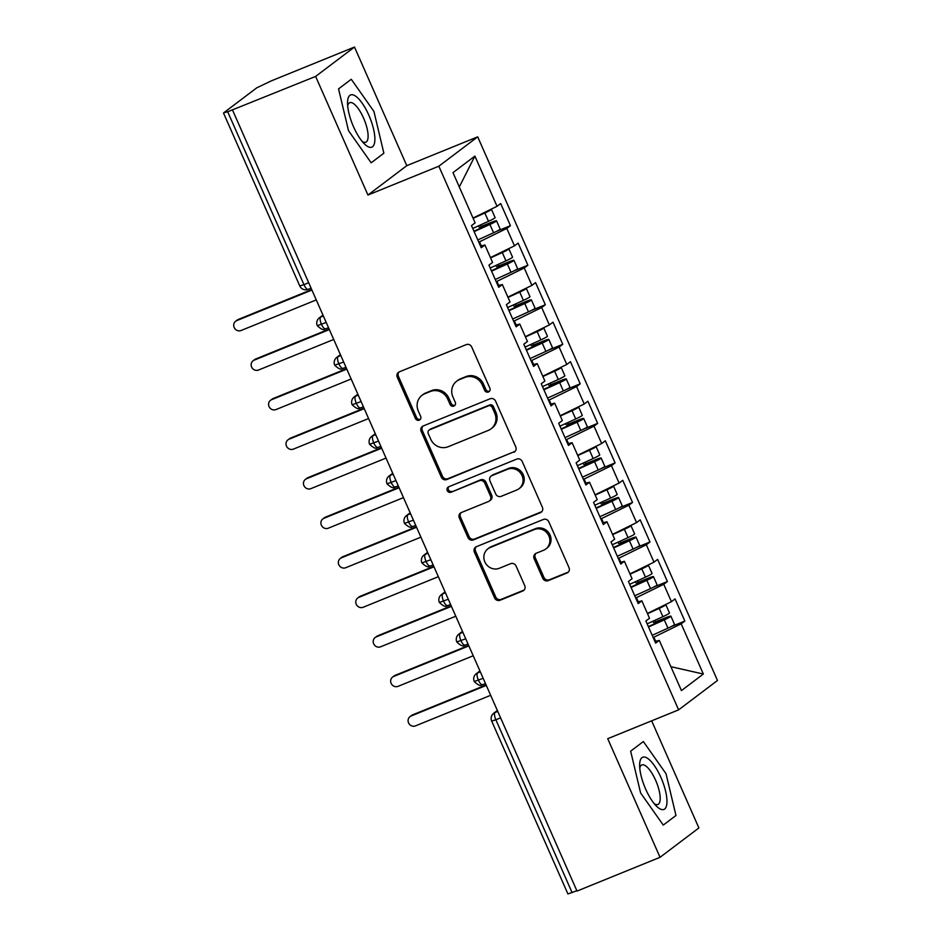 <?xml version="1.0" encoding="UTF-8"?>
<svg xmlns="http://www.w3.org/2000/svg" width="941" height="941" viewBox="0 0 941 941"><rect width="100%" height="100%" fill="white"/><g stroke="black" fill="none" stroke-linecap="round" stroke-linejoin="round"><path stroke-width="1.41" d="M488.473 391.997A2.976 2.799 -127.1 0 0 489.885 388.221L471.7 346.982A4.258 3.999 -127.1 0 0 466.265 344.618L399.278 371.86A4.258 3.999 -127.1 0 0 397.267 377.259L415.452 418.498A2.976 2.799 -127.1 0 0 419.851 419.815A2.976 2.799 -127.1 0 0 420.662 416.381L418.31 411.041A13.621 12.809 -127.1 0 1 422.003 395.326A13.621 12.809 -127.1 0 1 424.744 393.773L430.319 391.503A13.621 12.809 -127.1 0 1 447.704 399.078L450.069 404.418A2.976 2.799 -127.1 0 0 454.468 405.736A2.976 2.799 -127.1 0 0 455.279 402.301L452.915 396.961A13.621 12.809 -127.1 0 1 456.62 381.258A13.621 12.809 -127.1 0 1 459.349 379.694L464.936 377.423A13.621 12.809 -127.1 0 1 482.321 384.998L484.674 390.339A2.976 2.799 -127.1 0 0 488.473 391.997M542.769 578.292A4.258 3.999 -127.1 0 0 548.203 580.656L567 573.01A4.258 3.999 -127.1 0 0 569.011 567.623L548.815 521.82A4.258 3.999 -127.1 0 0 543.38 519.456L476.393 546.697A4.258 3.999 -127.1 0 0 474.382 552.096L494.578 597.888A4.258 3.999 -127.1 0 0 500.012 600.264L522.714 591.03A4.258 3.999 -127.1 0 0 524.725 585.631L516.08 566.035A4.258 3.999 -127.1 0 0 510.645 563.671L499.389 568.246A11.386 10.704 -127.1 0 1 485.485 563.153A11.386 10.704 -127.1 0 1 487.944 548.779A11.386 10.704 -127.1 0 1 490.226 547.486L534.335 529.548A11.386 10.704 -127.1 0 1 548.227 534.629A11.386 10.704 -127.1 0 1 545.78 549.003A11.386 10.704 -127.1 0 1 543.486 550.309L536.135 553.296A4.258 3.999 -127.1 0 0 534.123 558.695L542.769 578.292L543.945 577.398A4.258 3.999 -127.1 0 0 549.379 579.774L568.176 572.128A4.258 3.999 -127.1 0 0 568.399 572.022M315.623 76.421L367.943 195.034L406.794 165.663L354.486 47.05L315.623 76.421L227.698 111.767L303.955 284.653L308.695 282.723M367.943 195.034L438.847 166.204L678.626 709.855L607.721 738.697L660.041 857.31L577.009 891.08L232.592 110.191M513.762 452.315A4.258 3.999 -127.1 0 0 515.774 446.916L495.578 401.125A4.258 3.999 -127.1 0 0 490.143 398.761L423.156 426.002A4.258 3.999 -127.1 0 0 421.145 431.401L441.341 477.193A4.258 3.999 -127.1 0 0 446.775 479.557L514.939 451.421A4.258 3.999 -127.1 0 0 515.162 451.327M522.196 461.478L542.392 507.27A4.258 3.999 -127.1 0 1 540.381 512.669L473.394 539.911A4.258 3.999 -127.1 0 1 467.959 537.546L459.314 517.95A4.258 3.999 -127.1 0 1 461.325 512.551L488.497 501.506A4.258 3.999 -127.1 0 0 490.508 496.107L484.768 483.109A4.258 3.999 -127.1 0 0 479.334 480.733L451.045 492.237A2.976 2.799 -127.1 0 1 448.057 487.144A2.976 2.799 -127.1 0 1 448.657 486.803L516.762 459.102A4.258 3.999 -127.1 0 1 522.196 461.478M438.847 166.204L477.699 136.833L717.477 680.484L678.626 709.855M459.302 186.953L474.887 156.088L452.986 172.638L475.134 222.852L471.488 225.617L481.251 247.754L484.909 245.001L492.578 262.398L488.932 265.15L498.695 287.299L502.341 284.535L510.01 301.932L506.364 304.696L516.127 326.833L519.785 324.08L527.454 341.477L523.808 344.23L533.571 366.378L537.217 363.614L544.898 381.011L541.24 383.775L551.014 405.912L554.661 403.148L562.33 420.545L558.683 423.309L568.446 445.446L572.093 442.693L579.774 460.09L576.115 462.843L585.89 484.991L589.537 482.227L597.206 499.624L593.559 502.388L603.322 524.525L606.969 521.773L614.649 539.169L611.003 541.922L620.766 564.071L624.412 561.307L632.081 578.703L628.435 581.467L638.198 603.604L641.856 600.852L649.525 618.249L645.879 621.001L655.642 643.15L659.288 640.386L654.901 641.48M474.887 156.088L497.036 206.302L473.017 218.053M496.683 231.286L510.457 225.687L500.683 203.538L497.036 206.302M510.457 225.687L506.799 228.44L514.48 245.836L490.461 257.599M514.115 270.82L527.889 265.221L518.126 243.084L514.48 245.836M527.889 265.221L524.243 267.985L531.912 285.382L507.893 297.133M531.559 310.365L545.333 304.766L535.57 282.618L531.912 285.382M545.333 304.766L541.687 307.519L549.356 324.916L525.337 336.678M548.991 349.899L562.765 344.3L553.002 322.163L549.356 324.916M562.765 344.3L559.119 347.064L566.788 364.461L542.781 376.212M566.435 389.445L580.209 383.834L570.446 361.697L566.788 364.461M580.209 383.834L576.562 386.598L584.232 403.995L560.213 415.746M583.867 428.978L597.641 423.379L587.878 401.231L584.232 403.995M597.641 423.379L593.994 426.132L601.675 443.529L577.656 455.291M601.311 468.512L615.085 462.913L605.322 440.776L601.675 443.529M615.085 462.913L611.438 465.677L619.107 483.074L595.088 494.825M618.755 508.058L632.528 502.459L622.754 480.31L619.107 483.074M632.528 502.459L628.87 505.211L636.551 522.608L612.532 534.37M636.187 547.591L649.96 541.992L640.198 519.855L636.551 522.608M649.96 541.992L646.314 544.757L653.983 562.153L629.964 573.904M653.63 587.137L667.404 581.526L657.63 559.389L653.983 562.153M667.404 581.526L663.746 584.29L671.427 601.687L647.408 613.438M671.062 626.671L684.836 621.072L675.073 598.923L671.427 601.687M684.836 621.072L681.19 623.824L703.339 674.038L681.437 690.6L659.288 640.386M641.856 600.852L637.469 601.934M655.665 641.292L653.866 637.21L653.148 637.492M681.19 623.824L653.866 637.21M670.886 666.687L703.339 674.038M624.412 561.307L620.025 562.4M638.221 601.746L636.422 597.664L635.716 597.958M663.746 584.29L636.422 597.664M606.969 521.773L602.593 522.867M620.789 562.212L618.978 558.131L618.272 558.413M646.314 544.757L618.978 558.131M589.537 482.227L585.149 483.321M603.346 522.678L601.546 518.585L600.829 518.879M628.87 505.211L601.546 518.585M572.093 442.693L567.717 443.787M585.902 483.133L584.102 479.051L583.396 479.345M611.438 465.677L584.102 479.051M554.661 403.148L550.273 404.242M568.47 443.599L566.67 439.518L565.953 439.8M593.994 426.132L566.67 439.518M537.217 363.614L532.829 364.708M551.026 404.054L549.226 399.972L548.521 400.266M576.562 386.598L549.226 399.972M519.785 324.08L515.397 325.174M533.594 364.52L531.794 360.438L531.077 360.721M559.119 347.064L531.794 360.438M502.341 284.535L497.954 285.629M516.15 324.986L514.351 320.893L513.645 321.187M541.687 307.519L514.351 320.893M484.909 245.001L480.522 246.095M498.718 285.441L496.919 281.359L496.201 281.653M524.243 267.985L496.919 281.359M354.486 47.05L271.443 80.82L256.752 87.831L223.782 112.755L227.698 111.767M481.274 245.907L479.475 241.825L478.757 242.108M506.799 228.44L479.475 241.825M576.857 890.739L567.929 893.95L491.684 721.065L495.872 719.783L572.116 892.656M660.041 857.31L698.892 827.939L651.654 720.83M406.794 165.663L477.699 136.833M383.869 153.207L373.93 111.438L351.264 79.267L338.548 88.877L348.499 130.658L371.166 162.817L383.869 153.207L371.166 162.817L348.499 130.658L338.548 88.877L351.264 79.267L373.93 111.438L383.869 153.207M643.362 741.543L630.646 751.153L640.598 792.922L663.264 825.092L675.967 815.482L666.016 773.702L643.362 741.543L666.016 773.702L675.967 815.482L663.264 825.092L640.598 792.922L630.646 751.153L643.362 741.543M326.209 322.469L317.293 325.68A6.505 6.505 0 0 1 319.328 317.87A6.505 6.117 -127.1 0 1 320.634 317.129L323.363 316.011M343.653 362.003L334.737 365.214A6.505 6.505 0 0 1 336.76 357.404A6.505 6.117 -127.1 0 1 338.066 356.663L340.807 355.545M361.097 401.548L352.169 404.759A6.505 6.505 0 0 1 354.204 396.949A6.505 6.117 -127.1 0 1 355.51 396.208L358.25 395.091M378.529 441.082L369.613 444.293A6.505 6.505 0 0 1 371.636 436.483A6.505 6.117 -127.1 0 1 372.942 435.742L375.682 434.624M395.973 480.616L387.045 483.839A6.505 6.505 0 0 1 389.08 476.017A6.505 6.117 -127.1 0 1 390.386 475.276L393.126 474.17M413.405 520.161L404.489 523.372A6.505 6.505 0 0 1 406.512 515.562A6.505 6.117 -127.1 0 1 407.818 514.821L410.558 513.704M430.849 559.695L421.921 562.918A6.505 6.505 0 0 1 423.956 555.096A6.505 6.117 -127.1 0 1 425.261 554.355L428.002 553.249M448.281 599.241L439.365 602.452A6.505 6.505 0 0 1 441.388 594.641A6.505 6.117 -127.1 0 1 442.705 593.9L445.434 592.783M465.724 638.774L456.808 641.985A6.505 6.505 0 0 1 458.832 634.175A6.505 6.117 -127.1 0 1 460.137 633.434L462.878 632.317M483.168 678.308L474.24 681.531A6.505 6.505 0 0 1 476.275 673.721A6.505 6.117 -127.1 0 1 477.581 672.968L480.322 671.862M489.602 391.127A2.976 2.799 -127.1 0 1 485.85 389.445L483.498 384.116A13.621 12.809 -127.1 0 0 466.113 376.541L464.936 377.423M456.62 381.258L457.796 380.364A13.621 12.809 -127.1 0 1 460.525 378.811L466.113 376.541M422.003 395.326L423.179 394.444A13.621 12.809 -127.1 0 1 425.92 392.891L431.496 390.621A13.621 12.809 -127.1 0 1 448.892 398.196L451.245 403.524A2.976 2.799 -127.1 0 0 454.985 405.206M399.055 371.966A4.258 3.999 -127.1 0 0 398.443 376.365L416.628 417.604A2.976 2.799 -127.1 0 0 420.38 419.286M422.932 426.108A4.258 3.999 -127.1 0 0 422.321 430.507L442.517 476.299A4.258 3.999 -127.1 0 0 447.951 478.675L514.939 451.421M492.249 407.512A2.976 2.799 -127.1 0 0 488.45 405.853L429.649 429.778A2.976 2.799 -127.1 0 0 428.237 433.554L430.719 439.176A13.621 12.809 -127.1 0 0 448.104 446.752L488.297 430.402A13.621 12.809 -127.1 0 0 491.037 428.849A13.621 12.809 -127.1 0 0 494.731 413.146L492.249 407.512L493.425 406.618A2.976 2.799 -127.1 0 0 489.626 404.971L488.45 405.853M429.049 430.108L430.225 429.225A2.976 2.799 -127.1 0 1 430.825 428.884L489.626 404.971M491.037 428.849L492.214 427.955A13.621 12.809 -127.1 0 0 495.907 412.252L494.731 413.146M493.425 406.618L495.907 412.252M461.102 512.645A4.258 3.999 -127.1 0 0 460.49 517.056L469.136 536.652A4.258 3.999 -127.1 0 0 474.57 539.017L541.557 511.775A4.258 3.999 -127.1 0 0 541.781 511.681M489.344 501.012L490.52 500.13A4.258 3.999 -127.1 0 0 491.684 495.213L485.944 482.215A4.258 3.999 -127.1 0 0 480.51 479.851L451.045 492.237M448.704 486.791A2.976 2.799 -127.1 0 0 452.233 491.355M516.68 490.038A11.386 10.704 -127.1 0 0 518.973 488.732A11.386 10.704 -127.1 0 0 521.42 474.358A11.386 10.704 -127.1 0 0 507.528 469.277L491.99 475.593A4.258 3.999 -127.1 0 0 489.979 480.98L495.719 493.99A4.258 3.999 -127.1 0 0 501.141 496.354L516.68 490.038M518.973 488.732L520.15 487.85A11.386 10.704 -127.1 0 0 522.596 473.464A11.386 10.704 -127.1 0 0 508.705 468.383L507.528 469.277M491.131 476.075L492.308 475.181A4.258 3.999 -127.1 0 1 493.166 474.699L508.705 468.383M535.911 553.39A4.258 3.999 -127.1 0 0 535.3 557.801L543.945 577.398M545.78 549.003L546.956 548.121A11.386 10.704 -127.1 0 0 549.403 533.747A11.386 10.704 -127.1 0 0 535.511 528.654L534.335 529.548M487.944 548.779L489.12 547.885A11.386 10.704 -127.1 0 1 491.402 546.592L535.511 528.654M476.17 546.803A4.258 3.999 -127.1 0 0 475.558 551.203L495.754 597.006A4.258 3.999 -127.1 0 0 501.188 599.37L523.89 590.136A4.258 3.999 -127.1 0 0 524.113 590.042M486.274 211.572L478.698 215.277M490.943 209.29A8.669 0.718 156.2 0 1 491.449 209.314A8.669 0.718 156.2 0 1 491.096 209.725A8.669 0.718 156.2 0 1 484.85 212.995L473.135 218.324M472.747 228.463L488.52 221.3A8.669 0.718 -23.8 0 0 494.754 218.03A8.669 0.718 -23.8 0 0 495.107 217.618L491.449 209.314M473.946 231.204L489.602 224.087M474.146 231.627L489.908 224.464A8.669 0.718 -23.8 0 0 496.154 221.194A8.669 0.718 -23.8 0 0 496.507 220.782A8.669 0.718 -23.8 0 0 490.967 222.476L482.215 226.028A1.729 1.623 53.2 0 1 480.051 225.146M496.507 220.782L500.165 229.086A8.669 0.718 156.2 0 1 499.812 229.498A8.669 0.718 156.2 0 1 493.578 232.768L477.805 239.931M235.65 321.234L237.179 320.069A5.423 5.093 52.9 0 1 238.261 319.458L236.732 320.61A5.423 5.093 -127.1 0 0 234.474 328.08A5.423 5.093 -127.1 0 0 241.096 330.503L316.27 299.92M478.346 225.922A1.729 1.623 -126.8 0 0 480.663 227.204L489.414 223.652M311.918 290.04L236.732 320.61M311.718 289.581L238.261 319.458M503.706 251.106L496.142 254.811M508.387 248.824A8.669 0.718 156.2 0 1 508.881 248.847A8.669 0.718 156.2 0 1 508.528 249.271A8.669 0.718 156.2 0 1 502.294 252.541L490.579 257.858M490.19 268.009L505.952 260.845A8.669 0.718 -23.8 0 0 512.198 257.575A8.669 0.718 -23.8 0 0 512.551 257.152L508.881 248.847M491.39 270.737L507.034 263.621M491.578 271.173L507.352 263.998A8.669 0.718 -23.8 0 0 513.586 260.728A8.669 0.718 -23.8 0 0 513.939 260.316A8.669 0.718 -23.8 0 0 508.411 262.021L499.659 265.574A1.729 1.623 53.2 0 1 497.483 264.692M513.939 260.316L517.609 268.62A8.669 0.718 156.2 0 1 517.256 269.032A8.669 0.718 156.2 0 1 511.01 272.302L495.237 279.477M253.082 360.768L254.611 359.615A5.423 5.093 52.9 0 1 255.705 358.991L254.176 360.156A5.423 5.093 -127.1 0 0 251.917 367.613A5.423 5.093 -127.1 0 0 258.528 370.036L333.714 339.454M495.778 265.468A1.729 1.623 -126.8 0 0 498.095 266.738L506.846 263.186M329.35 329.573L254.176 360.156M329.15 329.127L255.705 358.991M521.149 290.651L513.574 294.357M525.819 288.358A8.669 0.718 156.2 0 1 526.325 288.393A8.669 0.718 156.2 0 1 525.972 288.805A8.669 0.718 156.2 0 1 519.738 292.075L508.011 297.403M507.622 307.542L523.396 300.379A8.669 0.718 -23.8 0 0 529.63 297.109A8.669 0.718 -23.8 0 0 529.983 296.697L526.325 288.393M508.834 310.271L524.478 303.155M509.022 310.706L524.784 303.543A8.669 0.718 -23.8 0 0 531.03 300.273A8.669 0.718 -23.8 0 0 531.383 299.861A8.669 0.718 -23.8 0 0 525.843 301.555L517.091 305.107A1.729 1.623 53.2 0 1 514.927 304.225M531.383 299.861L535.041 308.154A8.669 0.718 156.2 0 1 534.688 308.577A8.669 0.718 156.2 0 1 528.454 311.847L512.68 319.011M270.526 400.313L272.055 399.149A5.423 5.093 52.9 0 1 273.137 398.537L271.608 399.69A5.423 5.093 -127.1 0 0 269.349 407.147A5.423 5.093 -127.1 0 0 275.972 409.57L351.146 379M513.221 305.002A1.729 1.623 -126.8 0 0 515.539 306.284L524.29 302.731M346.794 369.119L271.608 399.69M346.594 368.66L273.137 398.537M538.581 330.185L531.018 333.89M543.263 327.903A8.669 0.718 156.2 0 1 543.757 327.927A8.669 0.718 156.2 0 1 543.404 328.338A8.669 0.718 156.2 0 1 537.17 331.608L525.454 336.937M525.066 347.088L540.828 339.913A8.669 0.718 -23.8 0 0 547.074 336.643A8.669 0.718 -23.8 0 0 547.427 336.231L543.757 327.927M526.266 349.817L541.91 342.7M526.454 350.252L542.228 343.077A8.669 0.718 -23.8 0 0 548.462 339.807A8.669 0.718 -23.8 0 0 548.815 339.395A8.669 0.718 -23.8 0 0 543.286 341.101L534.535 344.653A1.729 1.623 53.2 0 1 532.359 343.771M548.815 339.395L552.485 347.7A8.669 0.718 156.2 0 1 552.132 348.111A8.669 0.718 156.2 0 1 545.886 351.381L530.124 358.545M287.958 439.847L289.487 438.694A5.423 5.093 52.9 0 1 290.581 438.071L289.052 439.224A5.423 5.093 -127.1 0 0 286.793 446.693A5.423 5.093 -127.1 0 0 293.404 449.116L368.59 418.533M530.653 344.535A1.729 1.623 -126.8 0 0 532.971 345.817L541.722 342.265M364.226 408.653L289.052 439.224M364.026 408.194L290.581 438.071M556.025 369.731L548.45 373.436M560.695 367.437A8.669 0.718 156.2 0 1 561.201 367.472A8.669 0.718 156.2 0 1 560.848 367.884A8.669 0.718 156.2 0 1 554.614 371.154L542.898 376.482M542.498 386.622L558.272 379.458A8.669 0.718 -23.8 0 0 564.506 376.188A8.669 0.718 -23.8 0 0 564.859 375.765L561.201 367.472M543.71 389.351L559.354 382.234M543.898 389.786L559.672 382.622A8.669 0.718 -23.8 0 0 565.906 379.352A8.669 0.718 -23.8 0 0 566.259 378.929A8.669 0.718 -23.8 0 0 560.718 380.635L551.979 384.187A1.729 1.623 53.2 0 1 549.803 383.305M566.259 378.929L569.917 387.233A8.669 0.718 156.2 0 1 569.564 387.657A8.669 0.718 156.2 0 1 563.33 390.927L547.556 398.09M305.402 479.381L306.931 478.228A5.423 5.093 52.9 0 1 308.025 477.605L306.484 478.769A5.423 5.093 -127.1 0 0 304.237 486.226A5.423 5.093 -127.1 0 0 310.848 488.65L386.022 458.079M548.097 384.081A1.729 1.623 -126.8 0 0 550.414 385.351L559.166 381.799M381.67 448.187L306.484 478.769M381.47 447.74L308.025 477.605M368.872 115.261A28.183 9.304 67.9 0 0 354.98 95.747A28.183 9.304 67.9 0 0 347.547 102.393A28.183 9.304 67.9 0 0 353.557 126.835A28.183 9.304 67.9 0 0 364.438 143.938A28.183 9.304 67.9 0 0 374.671 142.209A28.183 9.304 67.9 0 0 368.872 115.261M362.12 141.385A21.337 7.046 67.9 0 0 365.802 142.22A21.337 7.046 67.9 0 0 363.555 118.072A21.337 7.046 67.9 0 0 349.723 102.687A21.337 7.046 67.9 0 0 347.676 105.839M660.958 777.537A28.183 9.304 67.9 0 0 647.079 758.023A28.183 9.304 67.9 0 0 639.645 764.668A28.183 9.304 67.9 0 0 645.655 789.099A28.183 9.304 67.9 0 0 656.536 806.214A28.183 9.304 67.9 0 0 666.769 804.484A28.183 9.304 67.9 0 0 660.958 777.537M654.218 803.649A21.337 7.046 67.9 0 0 657.888 804.484A21.337 7.046 67.9 0 0 655.654 780.336A21.337 7.046 67.9 0 0 641.809 764.951A21.337 7.046 67.9 0 0 639.762 768.115M573.457 409.264L565.894 412.97M578.139 406.983A8.669 0.718 156.2 0 1 578.644 407.006A8.669 0.718 156.2 0 1 578.292 407.418A8.669 0.718 156.2 0 1 572.046 410.688L560.33 416.016M559.942 426.167L575.716 418.992A8.669 0.718 -23.8 0 0 581.95 415.722A8.669 0.718 -23.8 0 0 582.303 415.31L578.644 407.006M561.142 428.896L576.798 421.78M561.33 429.319L577.104 422.156A8.669 0.718 -23.8 0 0 583.349 418.886A8.669 0.718 -23.8 0 0 583.691 418.474A8.669 0.718 -23.8 0 0 578.162 420.168L569.411 423.721A1.729 1.623 53.2 0 1 567.235 422.838M583.691 418.474L587.36 426.779A8.669 0.718 156.2 0 1 587.008 427.19A8.669 0.718 156.2 0 1 580.773 430.46L565 437.624M322.834 518.926L324.374 517.762A5.423 5.093 52.9 0 1 325.457 517.15L323.927 518.303A5.423 5.093 -127.1 0 0 321.669 525.772A5.423 5.093 -127.1 0 0 328.291 528.195L403.466 497.613M565.541 423.615A1.729 1.623 -126.8 0 0 567.846 424.897L576.598 421.345M399.102 487.732L323.927 518.303M398.902 487.273L325.457 517.15M590.901 448.798L583.326 452.503M595.571 446.516A8.669 0.718 156.2 0 1 596.076 446.54A8.669 0.718 156.2 0 1 595.724 446.963A8.669 0.718 156.2 0 1 589.489 450.233L577.774 455.55M577.374 465.701L593.148 458.538A8.669 0.718 -23.8 0 0 599.393 455.268A8.669 0.718 -23.8 0 0 599.735 454.844L596.076 446.54M578.586 468.43L594.23 461.313M578.774 468.865L594.547 461.702A8.669 0.718 -23.8 0 0 600.781 458.432A8.669 0.718 -23.8 0 0 601.134 458.008A8.669 0.718 -23.8 0 0 595.606 459.714L586.855 463.266A1.729 1.623 53.2 0 1 584.679 462.384M601.134 458.008L604.792 466.313A8.669 0.718 156.2 0 1 604.44 466.724A8.669 0.718 156.2 0 1 598.205 469.994L582.432 477.169M340.277 558.46L341.806 557.307A5.423 5.093 52.9 0 1 342.9 556.684L341.371 557.848A5.423 5.093 -127.1 0 0 339.113 565.306A5.423 5.093 -127.1 0 0 345.723 567.729L420.909 537.158M582.973 463.16A1.729 1.623 -126.8 0 0 585.29 464.431L594.042 460.878M416.545 527.266L341.371 557.848M416.345 526.819L342.9 556.684M608.345 488.344L600.77 492.049M613.014 486.05A8.669 0.718 156.2 0 1 613.52 486.085A8.669 0.718 156.2 0 1 613.167 486.497A8.669 0.718 156.2 0 1 606.921 489.767L595.206 495.095M594.818 505.235L610.591 498.071A8.669 0.718 -23.8 0 0 616.826 494.801A8.669 0.718 -23.8 0 0 617.178 494.39L613.52 486.085M596.018 507.975L611.674 500.847M596.218 508.399L611.979 501.235A8.669 0.718 -23.8 0 0 618.225 497.965A8.669 0.718 -23.8 0 0 618.578 497.554A8.669 0.718 -23.8 0 0 613.038 499.248L604.287 502.8A1.729 1.623 53.2 0 1 602.122 501.918M618.578 497.554L622.236 505.858A8.669 0.718 156.2 0 1 621.883 506.27A8.669 0.718 156.2 0 1 615.649 509.54L599.876 516.703M357.721 598.005L359.25 596.841A5.423 5.093 52.9 0 1 360.332 596.229L358.803 597.382A5.423 5.093 -127.1 0 0 356.545 604.84A5.423 5.093 -127.1 0 0 363.167 607.263L438.341 576.692M600.417 502.694A1.729 1.623 -126.8 0 0 602.734 503.976L611.474 500.424M433.977 566.811L358.803 597.382M433.777 566.353L360.332 596.229M625.777 527.877L618.213 531.583M630.446 525.596A8.669 0.718 156.2 0 1 630.952 525.619A8.669 0.718 156.2 0 1 630.599 526.043A8.669 0.718 156.2 0 1 624.365 529.312L612.65 534.629M612.25 544.78L628.023 537.605A8.669 0.718 -23.8 0 0 634.269 534.335A8.669 0.718 -23.8 0 0 634.622 533.923L630.952 525.619M613.461 547.509L629.106 540.393M613.65 547.944L629.423 540.769A8.669 0.718 -23.8 0 0 635.657 537.499A8.669 0.718 -23.8 0 0 636.01 537.088A8.669 0.718 -23.8 0 0 630.482 538.793L621.73 542.345A1.729 1.623 53.2 0 1 619.554 541.463M636.01 537.088L639.668 545.392A8.669 0.718 156.2 0 1 639.327 545.804A8.669 0.718 156.2 0 1 633.081 549.073L617.308 556.249M375.153 637.539L376.682 636.387A5.423 5.093 52.9 0 1 377.776 635.763L376.247 636.916A5.423 5.093 -127.1 0 0 373.989 644.385A5.423 5.093 -127.1 0 0 380.599 646.808L455.785 616.226M617.849 542.239A1.729 1.623 -126.8 0 0 620.166 543.51L628.917 539.958M451.421 606.345L376.247 636.916M451.221 605.886L377.776 635.763M643.221 567.423L635.645 571.128M647.89 565.129A8.669 0.718 156.2 0 1 648.396 565.165A8.669 0.718 156.2 0 1 648.043 565.576A8.669 0.718 156.2 0 1 641.797 568.846L630.082 574.175M629.694 584.314L645.467 577.151A8.669 0.718 -23.8 0 0 651.701 573.881A8.669 0.718 -23.8 0 0 652.054 573.469L648.396 565.165M630.893 587.043L646.549 579.927M631.093 587.478L646.855 580.315A8.669 0.718 -23.8 0 0 653.101 577.045A8.669 0.718 -23.8 0 0 653.454 576.621A8.669 0.718 -23.8 0 0 647.914 578.327L639.162 581.879A1.729 1.623 53.2 0 1 636.998 580.997M653.454 576.621L657.112 584.926A8.669 0.718 156.2 0 1 656.759 585.349A8.669 0.718 156.2 0 1 650.525 588.619L634.752 595.782M392.597 677.073L394.126 675.92A5.423 5.093 52.9 0 1 395.208 675.309L393.679 676.461A5.423 5.093 -127.1 0 0 391.421 683.919A5.423 5.093 -127.1 0 0 398.043 686.342L473.217 655.771M635.293 581.773A1.729 1.623 -126.8 0 0 637.61 583.055L646.361 579.491M468.865 645.879L393.679 676.461M468.665 645.432L395.208 675.309M660.653 606.957L653.089 610.662M665.334 604.675A8.669 0.718 156.2 0 1 665.828 604.698A8.669 0.718 156.2 0 1 665.475 605.11A8.669 0.718 156.2 0 1 659.241 608.38L647.526 613.708M647.137 623.859L662.899 616.684A8.669 0.718 -23.8 0 0 669.145 613.414A8.669 0.718 -23.8 0 0 669.498 613.003L665.828 604.698M648.337 626.588L663.981 619.472M648.525 627.012L664.299 619.848A8.669 0.718 -23.8 0 0 670.533 616.578A8.669 0.718 -23.8 0 0 670.886 616.167A8.669 0.718 -23.8 0 0 665.358 617.861L656.606 621.425A1.729 1.623 53.2 0 1 654.43 620.542M670.886 616.167L674.556 624.471A8.669 0.718 156.2 0 1 674.203 624.883A8.669 0.718 156.2 0 1 667.957 628.153L652.195 635.316M410.029 716.619L411.558 715.466A5.423 5.093 52.9 0 1 412.652 714.842L411.123 715.995A5.423 5.093 -127.1 0 0 408.865 723.464A5.423 5.093 -127.1 0 0 415.475 725.887L490.661 695.305M652.725 621.307A1.729 1.623 -126.8 0 0 655.042 622.589L663.793 619.037M486.297 685.424L411.123 715.995M486.097 684.966L412.652 714.842M223.523 113.061L299.767 285.946L303.955 284.653A6.505 2.153 67.9 0 0 308.166 289.346A6.505 2.153 67.9 0 0 308.33 289.252M500.6 717.854L495.872 719.783A6.505 2.153 67.9 0 1 495.013 712.513L497.754 711.396M323.057 315.294L320.634 317.129A6.505 2.153 67.9 0 0 321.481 324.386A6.505 2.153 67.9 0 0 325.61 328.88A6.505 2.153 67.9 0 0 325.774 328.785M340.489 354.828L338.066 356.663A6.505 2.153 67.9 0 0 338.913 363.932A6.505 2.153 67.9 0 0 343.042 368.425A6.505 2.153 67.9 0 0 343.206 368.331M357.933 394.373L355.51 396.208A6.505 2.153 67.9 0 0 356.357 403.466A6.505 2.153 67.9 0 0 360.485 407.959A6.505 2.153 67.9 0 0 360.65 407.865M375.365 433.907L372.942 435.742A6.505 2.153 67.9 0 0 373.8 443.011A6.505 2.153 67.9 0 0 377.929 447.504A6.505 2.153 67.9 0 0 378.094 447.41M392.809 473.452L390.386 475.276A6.505 2.153 67.9 0 0 391.233 482.545A6.505 2.153 67.9 0 0 395.361 487.038A6.505 2.153 67.9 0 0 395.526 486.944M410.241 512.986L407.818 514.821A6.505 2.153 67.9 0 0 408.676 522.09A6.505 2.153 67.9 0 0 412.805 526.572A6.505 2.153 67.9 0 0 412.97 526.478M427.685 552.532L425.261 554.355A6.505 2.153 67.9 0 0 426.108 561.624A6.505 2.153 67.9 0 0 430.237 566.117A6.505 2.153 67.9 0 0 430.402 566.023M445.128 592.065L442.705 593.9A6.505 2.153 67.9 0 0 443.552 601.158A6.505 2.153 67.9 0 0 447.681 605.651A6.505 2.153 67.9 0 0 447.845 605.557M462.56 631.599L460.137 633.434A6.505 2.153 67.9 0 0 460.984 640.703A6.505 2.153 67.9 0 0 465.113 645.197A6.505 2.153 67.9 0 0 465.277 645.103M480.004 671.145L477.581 672.968A6.505 2.153 67.9 0 0 478.428 680.237A6.505 2.153 67.9 0 0 482.557 684.73A6.505 2.153 67.9 0 0 482.721 684.636M497.436 710.678L495.013 712.513A6.505 6.117 -127.1 0 0 493.707 713.254A6.505 6.505 0 0 0 491.684 721.065M483.498 384.116L482.321 384.998M460.525 378.811L459.349 379.694M451.245 403.524L450.069 404.418M448.892 398.196L447.704 399.078M431.496 390.621L430.319 391.503M425.92 392.891L424.744 393.773M416.628 417.604L415.452 418.498M398.443 376.365L397.267 377.259M485.85 389.445L484.674 390.339M447.951 478.675L446.775 479.557M442.517 476.299L441.341 477.193M422.321 430.507L421.145 431.401M430.825 428.884L429.649 429.778M541.557 511.775L540.381 512.669M474.57 539.017L473.394 539.911M469.136 536.652L467.959 537.546M460.49 517.056L459.314 517.95M491.684 495.213L490.508 496.107M485.944 482.215L484.768 483.109M480.51 479.851L479.334 480.733M493.166 474.699L491.99 475.593M535.3 557.801L534.123 558.695M491.402 546.592L490.226 547.486M523.89 590.136L522.714 591.03M501.188 599.37L500.012 600.264M495.754 597.006L494.578 597.888M475.558 551.203L474.382 552.096M568.176 572.128L567 573.01M549.379 579.774L548.203 580.656M482.215 226.028L480.663 227.204M489.908 224.464L493.578 232.768M484.85 212.995L488.52 221.3M499.659 265.574L498.095 266.738M507.352 263.998L511.01 272.302M502.294 252.541L505.952 260.845M517.091 305.107L515.539 306.284M524.784 303.543L528.454 311.847M519.738 292.075L523.396 300.379M534.535 344.653L532.971 345.817M542.228 343.077L545.886 351.381M537.17 331.608L540.828 339.913M551.979 384.187L550.414 385.351M559.672 382.622L563.33 390.927M554.614 371.154L558.272 379.458M569.411 423.721L567.846 424.897M577.104 422.156L580.773 430.46M572.046 410.688L575.716 418.992M586.855 463.266L585.29 464.431M594.547 461.702L598.205 469.994M589.489 450.233L593.148 458.538M604.287 502.8L602.734 503.976M611.979 501.235L615.649 509.54M606.921 489.767L610.591 498.071M621.73 542.345L620.166 543.51M629.423 540.769L633.081 549.073M624.365 529.312L628.023 537.605M639.162 581.879L637.61 583.055M646.855 580.315L650.525 588.619M641.797 568.846L645.467 577.151M656.606 621.425L655.042 622.589M664.299 619.848L667.957 628.153M659.241 608.38L662.899 616.684M322.975 315.106L319.328 317.87M299.767 285.946A6.505 6.505 0 0 0 308.166 289.346L311.083 288.158M340.407 354.651L336.76 357.404M328.527 327.703L325.61 328.88C325.092 327.574 325.045 333.055 317.293 325.68M357.851 394.185L354.204 396.949M345.959 367.237L343.042 368.425C342.524 367.119 342.489 372.589 334.737 365.226M375.283 433.73L371.636 436.483M363.402 406.771L360.485 407.959C359.968 406.653 359.921 412.134 352.169 404.759M392.726 473.264L389.08 476.017M380.834 446.316L377.929 447.504C377.4 446.187 377.365 451.668 369.613 444.293M410.158 512.798L406.512 515.562M398.278 485.85L395.361 487.038C394.844 485.732 394.808 491.214 387.045 483.839M427.602 552.343L423.956 555.096M415.722 525.396L412.805 526.572C412.287 525.266 412.24 530.748 404.489 523.372M445.046 591.877L441.388 594.641M433.154 564.929L430.237 566.117C429.719 564.812 429.684 570.293 421.933 562.918M462.478 631.423L458.832 634.175M450.598 604.475L447.681 605.651C447.163 604.345 447.116 609.827 439.365 602.452M479.922 670.957L476.275 673.721M468.03 644.009L465.113 645.197C464.595 643.891 464.56 649.361 456.808 641.997M497.354 710.502L493.707 713.254M485.474 683.542L482.557 684.73C482.039 683.425 481.992 688.906 474.24 681.531"/></g></svg>
